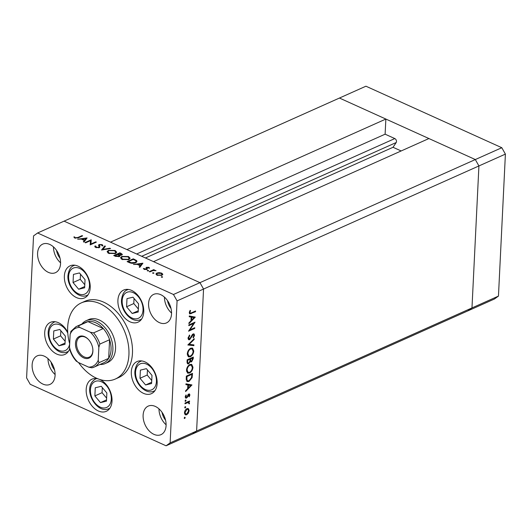 <?xml version="1.0" encoding="UTF-8"?>
<svg xmlns="http://www.w3.org/2000/svg" width="532" height="532" viewBox="0 0 532 532"><rect width="100%" height="100%" fill="white"/><g stroke="black" fill="none" stroke-linecap="round" stroke-linejoin="round"><path stroke-width="0.8" d="M132.195 313.481L138.194 312.031L138.593 303.885L132.993 297.188L126.995 298.632L126.596 306.778L132.195 313.481L138.26 310.768M134.044 298.445L133.798 303.559L138.347 308.999M133.798 303.559L126.596 306.778M146.393 368.676L140.388 370.126L139.989 378.272L145.595 384.969L151.593 383.525L151.992 375.379L146.393 368.676M151.653 382.262L145.595 384.969M147.444 369.94L147.191 375.053L151.74 380.493M147.191 375.053L139.989 378.272M106.865 393.015L101.266 386.318L95.268 387.762L94.869 395.908L100.468 402.611L106.466 401.161L106.865 393.015M106.533 399.898L100.468 402.611M102.324 387.575L102.071 392.689L106.619 398.129M102.071 392.689L94.869 395.908M65.389 336.171L59.784 329.468L53.785 330.917L53.386 339.064L58.992 345.767L64.99 344.317L65.389 336.171M65.05 343.054L58.992 345.767M60.841 330.731L60.588 335.845L65.137 341.285M60.588 335.845L53.386 339.064M79.448 272.943L73.443 274.392L73.044 282.539L78.65 289.235L84.648 287.792L85.047 279.646L79.448 272.943M84.708 286.529L78.65 289.235M80.498 274.206L80.246 279.32L84.794 284.76M80.246 279.32L73.044 282.539M501.802 147.716L505.4 154.107L478.92 165.944L471.977 307.928L478.92 165.944L475.322 159.553L478.92 165.944L203.55 289.049L199.952 282.658L501.802 147.716L365.93 86.204L64.079 221.146L110.483 242.16L385.86 119.055L339.449 98.041L475.322 159.553L428.918 138.546L153.542 261.651L199.952 282.658L203.55 289.049L196.607 431.033L192.551 433.959L166.07 445.796L170.127 442.87L177.07 300.886L173.472 294.495L37.599 232.983L33.543 235.909L26.6 377.893L30.198 384.284L166.07 445.796M177.07 300.886L203.55 289.049L196.607 431.033L471.977 307.928L467.921 310.854L192.551 433.959L196.607 431.033L170.127 442.87M385.86 119.055L385.115 134.184L394.811 138.573A2.434 1.629 -114.1 0 1 396.2 142.529L393.035 147.284L401.155 150.962M126.929 249.601L385.115 134.184M145.422 257.973L393.035 147.284M105.23 363.562L107.876 362.378A23.455 15.727 -114.1 0 0 115.53 348.766A23.455 15.727 -114.1 0 0 106.892 325.684A23.455 15.727 -114.1 0 0 88.731 319.552L86.084 320.736A23.455 15.727 65.9 0 1 104.245 326.867A23.455 15.727 65.9 0 1 112.877 349.95A23.455 15.727 65.9 0 1 105.23 363.562A23.455 15.727 65.9 0 1 99.976 364.48M78.576 362.585A41.696 27.957 -114.1 0 0 115.324 379.03A41.696 27.957 -114.1 0 0 128.924 354.831A41.696 27.957 -114.1 0 0 113.575 313.8A41.696 27.957 -114.1 0 0 81.29 302.901A41.696 27.957 -114.1 0 0 67.684 327.107A41.696 27.957 -114.1 0 0 69.685 343.785A14.204 9.523 -114.1 0 1 64.066 350.967A14.204 9.523 -114.1 0 1 50.048 339.868A14.204 9.523 -114.1 0 1 54.71 324.267A14.204 9.523 -114.1 0 1 67.777 333.079M115.324 379.03L118.849 377.454A41.696 27.957 -114.1 0 0 132.455 353.248A41.696 27.957 -114.1 0 0 117.106 312.218A41.696 27.957 -114.1 0 0 84.821 301.325L81.29 302.901M64.365 276.028A17.589 11.79 -114.1 0 0 70.836 293.338A17.589 11.79 -114.1 0 0 84.462 297.94A17.589 11.79 -114.1 0 0 90.201 287.726A17.589 11.79 -114.1 0 0 83.724 270.416A17.589 11.79 -114.1 0 0 70.104 265.82A17.589 11.79 -114.1 0 0 64.365 276.028M117.911 300.274A17.589 11.79 -114.1 0 0 124.388 317.584A17.589 11.79 -114.1 0 0 138.007 322.179A17.589 11.79 -114.1 0 0 143.746 311.971A17.589 11.79 -114.1 0 0 137.269 294.662A17.589 11.79 -114.1 0 0 123.65 290.066A17.589 11.79 -114.1 0 0 117.911 300.274M131.311 371.768A17.589 11.79 -114.1 0 0 137.781 389.078A17.589 11.79 -114.1 0 0 151.407 393.673A17.589 11.79 -114.1 0 0 157.146 383.459A17.589 11.79 -114.1 0 0 150.669 366.149A17.589 11.79 -114.1 0 0 137.05 361.554A17.589 11.79 -114.1 0 0 131.311 371.768M98.107 378.89A17.589 11.79 -114.1 0 0 91.923 379.196A17.589 11.79 -114.1 0 0 86.184 389.404A17.589 11.79 -114.1 0 0 92.661 406.714A17.589 11.79 -114.1 0 0 106.28 411.309A17.589 11.79 -114.1 0 0 112.019 401.101A17.589 11.79 -114.1 0 0 99.624 379.429M67.717 332.201A17.589 11.79 -114.1 0 0 50.447 322.345A17.589 11.79 -114.1 0 0 44.708 332.56A17.589 11.79 -114.1 0 0 51.178 349.87A17.589 11.79 -114.1 0 0 64.804 354.465A17.589 11.79 -114.1 0 0 69.606 348.999M32.126 364.932A15.634 10.48 -114.1 0 0 37.878 380.314A15.634 10.48 -114.1 0 0 49.988 384.403A15.634 10.48 -114.1 0 0 55.089 375.326A15.634 10.48 -114.1 0 0 49.33 359.938A15.634 10.48 -114.1 0 0 37.227 355.855A15.634 10.48 -114.1 0 0 32.126 364.932M47.993 358.615A15.634 10.48 -114.1 0 0 55.109 374.535M148.581 303.453A15.634 10.48 -114.1 0 0 154.34 318.841A15.634 10.48 -114.1 0 0 166.443 322.924A15.634 10.48 -114.1 0 0 171.543 313.847A15.634 10.48 -114.1 0 0 165.791 298.465A15.634 10.48 -114.1 0 0 153.681 294.376A15.634 10.48 -114.1 0 0 148.581 303.453M164.448 297.142A15.634 10.48 -114.1 0 0 171.563 313.062M37.586 253.205A15.634 10.48 -114.1 0 0 43.345 268.587A15.634 10.48 -114.1 0 0 55.454 272.677A15.634 10.48 -114.1 0 0 60.555 263.599A15.634 10.48 -114.1 0 0 54.796 248.211A15.634 10.48 -114.1 0 0 42.686 244.128A15.634 10.48 -114.1 0 0 37.586 253.205M53.453 246.888A15.634 10.48 -114.1 0 0 60.575 262.815M143.115 415.179A15.634 10.48 -114.1 0 0 148.874 430.568A15.634 10.48 -114.1 0 0 160.983 434.651A15.634 10.48 -114.1 0 0 166.084 425.573A15.634 10.48 -114.1 0 0 160.325 410.185A15.634 10.48 -114.1 0 0 148.222 406.102A15.634 10.48 -114.1 0 0 143.115 415.179M158.982 408.862A15.634 10.48 -114.1 0 0 166.104 424.789M162.06 412.353A11.724 7.86 -114.1 0 0 165.552 420.167M56.532 250.379A11.724 7.86 -114.1 0 0 60.023 258.193M171.018 308.44A11.724 7.86 65.9 0 1 167.52 300.627M54.557 369.92A11.724 7.86 65.9 0 1 51.065 362.106M193.661 323.489L188.807 325.657L188.847 324.926L195.025 322.166L189.891 329.873L194.752 327.699L194.719 328.43L188.541 331.197L193.661 323.489L192.863 323.13M189.605 339.709L188.74 339.755L188.042 338.133L189.518 335.047L189.798 335.599L188.68 337.847L189.645 338.977L192.232 334.794L193.967 333.87L194.539 335.28L193.382 337.913L193.036 337.428L193.907 335.479L193.183 334.635L189.605 339.709L188.315 339.383M188.042 338.492L189.645 338.977M192.617 334.176L193.575 334.608L192.577 334.362M187.863 344.982L194.213 338.671L194.18 339.449L189.173 344.344L193.914 344.882L193.874 345.667L187.863 344.982M187.271 353.94C187.57 351.253 188.714 349.344 190.702 348.207L192.544 348.121L193.768 350.974C193.482 353.694 192.325 355.622 190.31 356.759L188.547 356.872L187.271 353.94M186.473 370.239C186.772 367.546 187.916 365.637 189.904 364.5L191.746 364.413L192.97 367.266C192.684 369.993 191.533 371.921 189.512 373.052L187.749 373.165L186.473 370.239M185.961 383.831L191.952 384.935L185.588 391.565L185.621 390.767L187.663 388.679L187.843 384.988L185.927 384.629L185.961 383.831M184.212 418.072L184.757 417.168L185.242 417.613L184.69 418.524L184.238 418.318M184.757 417.168L185.242 417.613L184.557 417.307M186.945 408.629L188.508 408.729L189.146 410.664L188.288 413.258L186.646 414.794L185.382 414.86L184.471 412.752C184.684 410.817 185.508 409.441 186.945 408.629M184.724 407.525L185.276 406.614L185.754 407.066L185.209 407.978L184.75 407.771M185.276 406.614L185.754 407.066L185.076 406.754M188.042 401.7L189.512 403.183L189.326 403.888L188.049 402.544L184.99 403.781L185.023 403.05L189.538 401.035L189.505 401.766L188.887 402.086M187.138 402.106L188.601 402.604L187.111 402.119M185.05 400.948L185.595 400.037L186.08 400.483L185.528 401.394L185.076 401.188M185.595 400.037L186.08 400.483L185.395 400.177M188.8 394.006L189.472 393.953L189.911 394.983L189.193 396.792L188.833 396.473L189.359 395.229L188.787 394.731L187.178 397.53L185.761 398.162L185.242 396.958L185.941 394.983L186.333 395.276L185.801 396.673L186.473 397.397L188.8 394.006M189.359 395.229L188.202 394.465M185.156 396.978L186.473 397.397M189.026 381.444L187.211 381.584L186.22 378.631L186.34 376.104L192.518 373.344L192.092 377.673L189.026 381.444L188.069 381.012L186.772 381.284M187.031 362.013L187.138 359.812L193.316 357.052L193.236 358.641L191.58 361.913L190.31 361.561L188.654 363.835L187.73 363.888L187.031 362.013M190.722 361.973L189.844 361.348M189.286 315.948L195.271 317.152L188.907 323.675L188.946 322.877L190.981 320.789L191.161 317.099L189.246 316.746L189.286 315.948M189.924 312.41L190.237 313.129L191.46 312.829L195.57 310.987L195.537 311.719L189.791 313.94L189.292 312.656L190.097 310.369L190.556 310.588L189.924 312.41L189.352 312.158M90.493 240.657L85.639 242.825L85.04 242.552L91.218 239.786L90.906 244.022L95.767 241.847L96.372 242.12L90.194 244.886L90.493 240.657L90.181 244.88M95.866 246.097L96.312 247.227L98.666 247.353L99.038 246.974L98.553 245.112L99.125 244.52L102.217 244.627L102.955 245.897L102.031 245.824L101.512 244.88L99.75 244.78L99.391 245.338L99.896 246.868L99.265 247.626L95.674 247.506L94.989 245.983L95.866 246.097L95.694 247.52M94.802 246.522L94.989 245.983L94.942 246.974M98.999 247.726L99.311 246.742M99.75 244.78L99.278 247.619M101.526 250.013L104.784 245.93L105.429 246.223L102.796 249.408L109.891 248.245L110.536 248.537L101.526 250.013M108.681 253.392L107.105 251.683L108.368 250.359L115.118 250.466L116.727 252.188L115.437 253.531L108.681 253.392M122.074 259.456L120.505 257.747L121.761 256.424L128.518 256.53L130.121 258.253L128.83 259.596L122.074 259.456M133.472 264.477L142.909 263.194L139.823 267.35L139.171 267.057L140.162 265.721L137.123 264.351L133.472 264.477M161.429 277.205L161.382 276.72L162.46 276.746L162.499 277.225L161.429 277.205L161.382 276.72L161.362 277.172M162.433 277.252L162.46 276.746L162.499 277.225M37.599 232.983L64.079 221.146L199.952 282.658L173.472 294.495M156.84 273.036L159.115 272.623L161.721 273.135L162.839 274.306L161.908 275.33L157.053 275.224L155.923 274.027L156.84 273.036L156.8 273.827M152.757 273.275L152.711 272.796L153.781 272.816L153.828 273.302L152.757 273.275L152.711 272.796L152.691 273.242M153.761 273.328L153.781 272.816L153.828 273.302M149.871 271.899L149.273 271.633L153.788 269.611L154.386 269.884L153.721 270.183L156.029 270.695L153.043 270.582L149.871 271.899M147.43 270.868L147.391 270.382L148.461 270.409L148.501 270.888L147.43 270.868L147.391 270.382L147.364 270.835M148.435 270.914L148.461 270.409L148.501 270.888M146.5 267.303L148.92 267.337L149.532 268.195L147.118 267.569L147.357 269.032L146.892 269.451L144.152 269.385L143.361 268.474L146.267 269.185L146.027 267.716L146.5 267.303L146.433 268.633M148.741 268.128L148.362 267.583M146.879 267.829L147.357 269.032M146.253 268.374L146.014 267.909M135.62 262.742C133.505 263.573 131.364 263.506 129.19 262.542L127.115 261.598L133.293 258.838L136.551 260.514L137.01 261.385L135.62 262.742M115.53 256.358L113.722 255.533L119.9 252.773L122.407 254.376L121.801 255.014L119.713 255.247L120.086 255.859L119.421 256.537L115.53 256.358M77.652 239.207L87.095 237.924L84.009 242.087L83.358 241.787L84.349 240.457L81.31 239.081L77.652 239.207M75.398 237.757L77.918 237.465L82.028 235.629L82.633 235.902L78.457 237.764L74.733 238.03L73.828 236.979L74.66 236.926L75.378 238.25M159.095 272.996L159.115 272.623M161.695 273.701L161.721 273.135M161.302 275.057L162.001 274.319L161.169 273.382L157.439 273.308L156.734 274.066L157.605 274.971L161.302 275.057L161.276 275.549M157.578 275.43L157.605 274.971M153.761 270.163L153.788 269.611M155.643 270.728L155.657 270.389M148.88 268.181L148.92 267.337M144.132 269.378L144.179 268.467M144.651 269.558L144.671 269.119M146.24 269.638L146.267 269.185M146.5 269.584L146.533 268.919M140.102 266.984L140.162 265.721M140.481 265.295L141.658 263.706L138.087 264.211L140.481 265.295L140.415 266.552M141.598 264.963L141.658 263.706M138.054 264.77L138.087 264.211M134.995 262.981L136.092 261.418L135.62 260.613L133.259 259.39L133.293 258.838M136.465 262.256L136.551 260.514M133.259 259.39L128.352 261.591L131.191 262.735L135.022 262.469M128.325 262.143L128.352 261.591M131.171 263.2L131.191 262.735M121.728 257.076L121.761 256.424M128.485 257.142L128.518 256.53M128.232 259.323L129.243 258.273L127.913 256.83L122.367 256.69L121.369 257.741L122.686 259.164L128.232 259.323L128.212 259.829M122.659 259.689L122.686 259.164M121.17 255.214L119.9 252.773M119.653 256.417L119.713 255.247M118.264 254.961L118.29 254.396L121.19 254.748L121.535 254.396L121.502 255.127M117.858 254.775L117.885 254.216L118.29 254.396M119.866 253.332L117.885 254.216M118.802 256.737L118.829 255.28L117.253 254.495L114.952 255.526L118.822 256.264L119.228 255.832L119.188 256.63M115.783 256.464L115.81 255.912M114.925 256.085L114.952 255.526M108.335 251.011L108.368 250.359M115.092 251.077L115.118 250.466M114.839 253.259L115.85 252.208L114.513 250.765L108.967 250.625L107.976 251.676L109.286 253.099L114.839 253.259L114.812 253.764M109.26 253.631L109.286 253.099M104.731 247.067L104.784 245.93M102.776 249.807L102.796 249.408M109.878 248.643L109.891 248.245M96.285 247.726L96.312 247.227M98.646 247.819L98.666 247.353M99.025 246.569L99.125 244.52M102.157 245.837L102.217 244.627M99.637 247.107L99.278 247.666L99.637 247.107M99.61 247.413L99.677 246.023M90.407 242.426L91.105 242.113L91.218 239.786M90.879 244.574L90.906 244.022M95.74 242.399L95.767 241.847M84.282 241.714L84.349 240.457M84.661 240.025L85.845 238.436L82.267 238.941L84.661 240.025L84.601 241.289M85.778 239.693L85.845 238.436M82.241 239.5L82.267 238.941M82.001 236.181L82.028 235.629M74.606 237.964L74.66 236.926M75.019 238.143L75.052 237.518M187.71 408.443L188.162 409.5M188.574 410.405L189.146 410.664M187.823 413.045L188.288 413.258M186.007 414.189L185.688 414.355L186.646 414.794M185.688 414.355L184.937 414.534M184.498 413.517L186.679 414.062L188.587 410.91L187.876 409.301L186.905 409.361L185.023 412.5L185.695 414.109M187.876 409.301L186.632 408.789M184.518 412.273L185.023 412.5M186.253 409.068L186.905 409.361M188.707 401.407L189.505 401.766M187.882 401.627L188.554 402.751M188.893 402.904L189.512 403.183M188.873 403.682L189.326 403.888M188.893 393.973L188.953 394.551L189.911 394.983M187.889 394.897L188.368 395.116M187.397 395.961L187.863 396.174M186.652 397.291L187.178 397.53M186.22 397.098L185.508 397.683L186.466 398.116M185.874 395.07L186.333 395.276M185.309 396.446L185.801 396.673M191.553 384.862L191.946 385.042M190.868 384.736L190.296 385.314M185.934 384.377L187.843 384.988M187.71 387.735L188.315 388.008L190.749 385.52L187.49 384.829M187.503 384.669L188.461 385.102L188.315 388.008M190.749 385.52L188.461 385.102M191.52 373.79L191.5 374.202M191.547 377.427L192.092 377.673M186.247 379.981L187.683 380.832L189.06 380.713L191.527 377.514L191.853 374.355L186.938 376.556L186.938 379.748L187.683 380.832M191.055 373.996L191.853 374.355M186.333 376.277L186.938 376.556M186.207 379.416L186.938 379.748M191.214 364.26L191.959 365.77M192.325 366.974L192.97 367.266M188.754 372.526L189.512 373.052M188.561 372.619L187.297 372.866M186.532 371.383L188.129 372.407L189.552 372.32C191.174 371.376 192.099 369.8 192.338 367.585L191.301 365.152L189.871 365.231C188.262 366.169 187.337 367.732 187.111 369.926L188.129 372.407M191.301 365.152L189.711 364.593M186.526 369.66L187.111 369.926M189.179 364.919L189.871 365.231M192.318 357.497L192.298 357.903M191.061 361.208L190.622 361.481L191.58 361.913M187.078 361.029L187.683 361.301C187.517 362.598 187.849 363.203 188.694 363.103L187.703 363.403L188.654 363.835M187.703 363.403L187.311 363.522M187.038 362.591L188.148 363.123M189.705 358.668L189.685 359.073M189.944 360.656L191.606 361.188L192.644 358.063L190.669 358.947L190.642 359.439C190.469 360.703 190.795 361.288 191.606 361.188M191.853 357.704L192.644 358.063M189.685 359.007L190.642 359.439M189.871 358.588L190.669 358.947M188.694 363.103L189.864 361.275L190.03 359.233L187.736 360.257L187.683 361.301M189.239 358.874L190.03 359.233M187.131 359.984L187.736 360.257M192.012 347.968L192.757 349.477M193.123 350.681L193.768 350.974M189.552 356.234L190.31 356.759M189.352 356.327L188.095 356.573M187.331 355.09L188.927 356.114L190.35 356.028C191.972 355.083 192.897 353.507 193.136 351.293L192.099 348.859L190.669 348.939C189.053 349.876 188.135 351.439 187.902 353.627L188.927 356.114M192.099 348.859L190.509 348.3M187.324 353.368L187.902 353.627M189.977 348.626L190.669 348.939M193.655 339.217L194.18 339.449M188.654 344.111L189.173 344.344M192.936 344.769L192.917 345.235L193.874 345.667M192.917 345.235L188.069 344.683M189.252 335.353L189.798 335.599M188.109 337.587L188.68 337.847M193.402 333.837L193.582 334.615M193.854 334.974L194.539 335.28M191.912 335.326L192.358 335.526M191.234 336.69L191.686 336.896M189.093 338.984L188.647 339.276M193.369 322.904L193.129 323.25M189.458 329.68L189.891 329.873M193.921 328.071L194.719 328.43M189.725 329.8L189.226 330.026M194.878 316.972L195.271 317.152M194.187 316.846L193.621 317.431M189.259 316.487L191.161 317.099M191.028 319.845L191.633 320.124L194.067 317.631L190.815 316.939M190.822 316.779L191.779 317.212L191.633 320.124M194.067 317.631L191.779 317.212M194.739 311.36L195.537 311.719M190.37 313.168L189.405 313.521M190.09 310.382L190.556 310.588M189.505 311.599L190.037 311.838M92.887 351.22A11.857 7.947 65.9 0 1 83.664 357.87A11.857 7.947 65.9 0 1 75.478 343.339A11.857 7.947 65.9 0 1 88.664 339.709A11.857 7.947 65.9 0 1 92.814 348.985A11.857 7.947 65.9 0 1 92.887 351.22M88.784 339.848A11.072 7.428 -114.1 0 0 80.192 336.936A11.072 7.428 -114.1 0 0 76.581 343.359A11.072 7.428 -114.1 0 0 80.658 354.259A11.072 7.428 -114.1 0 0 89.23 357.152A11.072 7.428 -114.1 0 0 92.847 350.728A11.072 7.428 -114.1 0 0 92.794 348.806M98.221 360.257L98.965 362.691A22.151 14.849 65.9 0 1 94.104 367.107L103.813 362.771A22.151 14.849 -114.1 0 0 108.674 358.355A22.151 14.849 -114.1 0 0 111.042 349.91A22.151 14.849 -114.1 0 0 109.585 339.735A22.151 14.849 -114.1 0 0 103.281 328.557A22.151 14.849 -114.1 0 0 87.973 321.621A22.151 14.849 -114.1 0 0 85.732 322.326L76.023 326.661A22.151 14.849 65.9 0 1 78.264 325.963L79.707 327.413A20.848 13.978 -114.1 0 0 70.144 334.302L69.512 347.263A20.848 13.978 -114.1 0 0 78.005 362.325L88.658 367.147A20.848 13.978 -114.1 0 0 98.221 360.257L98.852 347.296A20.848 13.978 -114.1 0 0 90.367 332.234L79.707 327.413M81.901 324.041A23.455 15.727 65.9 0 1 86.084 320.736M98.965 362.691L108.674 358.355L109.585 339.735L99.876 344.071L98.852 347.296M90.367 332.234L93.572 332.892L103.281 328.557L87.973 321.621L78.264 325.963M76.541 361.428C73.376 357.956 71.075 353.866 69.652 349.165L69.512 347.263M70.144 334.302L71.168 331.077M78.005 362.325L76.555 360.876M91.87 367.812L94.104 367.107A22.151 14.849 65.9 0 1 91.87 367.812L88.658 367.147M498.457 296.091L471.977 307.928L467.921 310.854L494.401 299.017L498.457 296.091L505.4 154.107M122.167 300.613A14.204 9.523 -114.1 0 0 131.976 318.016A14.204 9.523 -114.1 0 0 143.022 310.056A14.204 9.523 -114.1 0 0 133.213 292.647A14.204 9.523 -114.1 0 0 122.167 300.613M141.632 319.04A16.286 10.919 65.9 0 1 140.654 319.572C131.923 323.795 120.591 310.981 121.495 299.875C122.274 294.229 124.229 290.878 127.361 289.834A16.286 10.919 65.9 0 1 128.405 289.455M156.421 381.544A14.204 9.523 -114.1 0 0 146.613 364.141A14.204 9.523 -114.1 0 0 135.56 372.101A14.204 9.523 -114.1 0 0 145.369 389.51A14.204 9.523 -114.1 0 0 156.421 381.544M141.645 360.929L140.754 361.321A16.286 10.919 65.9 0 1 141.805 360.949M155.031 390.535A16.286 10.919 65.9 0 1 154.054 391.06L154.938 390.668M105.549 407.811A14.204 9.523 -114.1 0 0 110.21 392.21A14.204 9.523 -114.1 0 0 96.192 381.118A14.204 9.523 -114.1 0 0 91.524 396.719A14.204 9.523 -114.1 0 0 105.549 407.811M109.905 408.17A16.286 10.919 65.9 0 1 108.927 408.702A16.286 10.919 65.9 0 1 107.644 409.135M96.525 378.565L95.634 378.964A16.286 10.919 65.9 0 1 96.684 378.584M68.429 351.326A16.286 10.919 65.9 0 1 67.444 351.858A16.286 10.919 65.9 0 1 66.168 352.29M55.042 321.72L54.151 322.119A16.286 10.919 65.9 0 1 55.202 321.74M89.476 285.81A14.204 9.523 -114.1 0 0 79.667 268.407A14.204 9.523 -114.1 0 0 68.615 276.367A14.204 9.523 -114.1 0 0 78.423 293.777A14.204 9.523 -114.1 0 0 89.476 285.81M74.699 265.195L73.808 265.588A16.286 10.919 65.9 0 1 74.859 265.215M88.086 294.801A16.286 10.919 65.9 0 1 87.108 295.327L87.993 294.928M136.624 253.997L394.811 138.573M141.718 256.298L396.2 142.529M147.065 269.358L147.111 268.354M134.616 260.028L134.649 259.45M129.09 262.495L129.116 261.937M121.176 253.957L121.203 253.365M77.891 238.004L77.918 237.465M185.708 402.744L186.506 403.103M191.833 374.714L192.438 374.987M186.286 377.215L186.892 377.487M192.631 358.368L193.236 358.641M190.443 313.168L191.36 313.587M93.572 332.892A22.151 14.849 65.9 0 1 99.876 344.071M141.545 319.173L140.654 319.572M128.252 289.435L127.361 289.834M140.754 361.321C137.642 362.345 135.687 365.697 134.889 371.369C133.991 382.475 145.322 395.289 154.054 391.06M95.634 378.964C81.456 387.037 95.301 412.659 107.444 409.208L109.818 408.303M54.151 322.119C39.98 330.192 53.825 355.815 65.968 352.357L68.335 351.459M73.808 265.588C70.696 266.612 68.741 269.963 67.943 275.636C67.045 286.741 78.377 299.556 87.108 295.327M162.001 274.319L161.954 275.303M156.734 274.066L156.687 275.037M136.092 261.418L136.039 262.535M129.243 258.273L129.19 259.423M121.369 257.741L121.309 259.037M115.85 252.208L115.79 253.358M107.976 251.676L107.91 252.973M99.052 246.861L99.012 247.726M99.384 245.205L99.271 247.533M189.113 394.711L188.155 394.279M190.237 313.129L189.279 312.696M70.776 331.489L76.023 326.661"/></g></svg>
